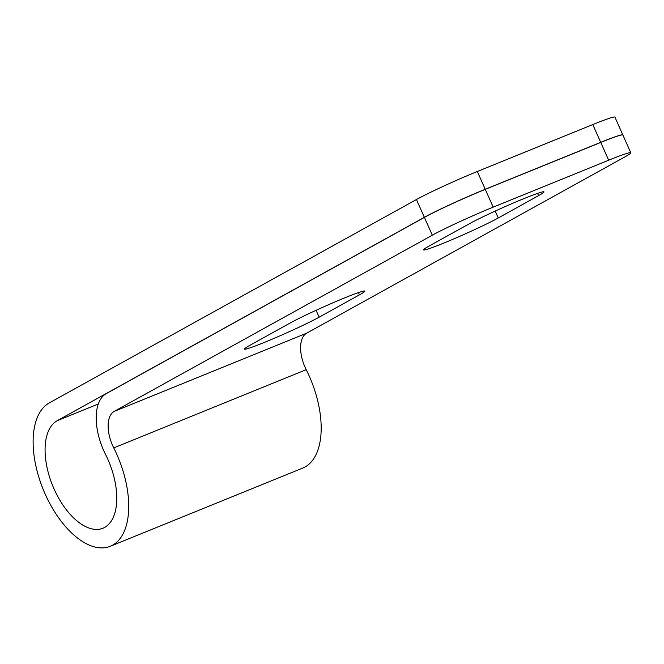 <?xml version="1.0" encoding="UTF-8"?>
<svg xmlns="http://www.w3.org/2000/svg" width="664" height="664" viewBox="0 0 664 664"><rect width="100%" height="100%" fill="white"/><g stroke="black" fill="none" stroke-linecap="round" stroke-linejoin="round"><path stroke-width="1" d="M608.672 160.207A48.729 2.606 -24 0 1 630.8 152.795A48.729 2.606 -24 0 1 624.774 156.97L306.643 333.187A29.241 15.28 -112.1 0 0 306.212 369.674A77.97 40.736 67.9 0 1 305.05 466.966A77.97 40.736 67.9 0 1 302.734 468.07L110.282 546.289A77.97 40.736 -112.1 0 0 112.59 545.177A77.97 40.736 -112.1 0 0 113.752 447.893A29.241 15.28 67.9 0 1 114.183 411.406L432.314 235.189A48.729 2.606 -24 0 1 493.194 207.143L608.672 160.207L600.754 142.428L485.276 189.356A48.729 2.606 156 0 0 424.396 217.402L106.265 393.627A48.729 25.464 -112.1 0 0 105.543 454.433A58.474 30.552 67.9 0 1 104.671 527.399A58.474 30.552 67.9 0 1 102.937 528.229A58.474 30.552 67.9 0 1 54.058 488.936A58.474 30.552 67.9 0 1 57.17 420.71L424.354 217.319A48.729 2.606 -24 0 1 485.243 189.273L477.325 171.486A48.729 2.606 156 0 0 416.444 199.532L49.252 402.932A77.97 40.736 -112.1 0 0 45.102 493.9A77.97 40.736 -112.1 0 0 110.282 546.289M630.8 152.795L622.882 135.008A48.729 2.606 156 0 0 600.754 142.428M359.448 294.857L319.143 317.184A43.857 2.349 -24 0 1 274.531 338.175A43.857 2.349 -24 0 1 244.435 349.098A43.857 2.349 -24 0 1 249.855 345.338L290.16 323.019A43.857 2.349 -24 0 1 334.772 302.02A43.857 2.349 -24 0 1 364.868 291.098A43.857 2.349 -24 0 1 359.448 294.857L358.444 292.616M469.274 223.801A43.857 2.349 -24 0 1 513.886 202.802A43.857 2.349 -24 0 1 543.982 191.879A43.857 2.349 -24 0 1 538.562 195.639L498.257 217.966A43.857 2.349 -24 0 1 453.645 238.957A43.857 2.349 -24 0 1 423.549 249.88A43.857 2.349 -24 0 1 428.969 246.12L469.274 223.801M592.803 124.558L600.712 142.337A48.729 2.606 -24 0 1 622.84 134.925L614.93 117.138A48.729 2.606 156 0 0 592.803 124.558L477.325 171.486M600.712 142.337L485.243 189.273M306.643 333.187L114.183 411.406M493.194 207.143L485.276 189.356M57.17 420.71L98.297 403.994M424.396 217.402L432.314 235.189M416.444 199.532L424.354 217.319M316.081 310.296L319.143 317.184M495.195 211.086L498.257 217.966M537.558 193.398L538.562 195.639M306.212 369.674L113.752 447.893"/></g></svg>
